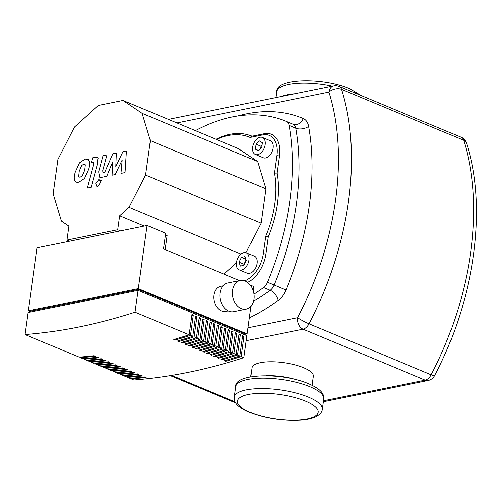 <?xml version="1.0" encoding="UTF-8"?>
<svg xmlns="http://www.w3.org/2000/svg" width="501" height="501" viewBox="0 0 501 501"><rect width="100%" height="100%" fill="white"/><g stroke="black" fill="none" stroke-linecap="round" stroke-linejoin="round"><path stroke-width="0.75" d="M250.725 376.758L251.972 367.74A30.993 9.419 7.9 0 1 260.301 362.674A30.993 9.419 7.9 0 1 294.601 364.747A30.993 9.419 7.9 0 1 313.369 376.264L312.117 385.275M195.359 130.661A212.336 132.333 112.6 0 1 286.171 121.386A212.336 132.333 112.6 0 1 286.497 121.524A9.193 5.73 112.6 0 1 289.165 125.444A212.336 132.333 112.6 0 1 267.415 282.188A9.193 5.73 112.6 0 1 263.47 287.449A212.336 132.333 112.6 0 1 253.882 294.049M434.574 375.681A9.193 0.971 -152.5 0 1 431.179 374.773A9.193 5.73 112.6 0 1 425.211 380.115A9.193 6.626 78.5 0 0 428.242 380.447A9.193 9.193 0 0 0 434.574 375.681C474.547 299.855 487.498 207.74 466.494 143.054A9.193 9.193 0 0 0 461.264 137.33A9.193 5.73 112.6 0 1 463.713 140.305A9.193 5.78 -17.5 0 1 466.494 143.054M176.909 122.964L328.95 92.134A234.493 146.142 112.6 0 1 297.644 317.753A9.193 6.626 78.5 0 0 303.074 329.201A9.193 5.73 -67.4 0 0 309.042 323.853A9.193 0.971 -152.5 0 1 297.644 317.753L248.039 327.811M328.95 92.134A9.193 5.78 -17.5 0 1 341.576 89.391A9.193 5.73 -67.4 0 0 339.127 86.416A9.193 9.193 0 0 0 333.76 85.89A9.193 6.626 78.5 0 0 328.95 92.134M78.576 176.49L79.164 177.066L80.154 177.11L82.245 175.745L84.638 170.096L85.22 164.773L84.631 164.19L83.667 164.146L81.544 165.518L79.145 171.21L78.576 176.49M84.419 178.419L88.583 169.294C89.767 165.343 89.961 162.531 89.178 160.859L87.556 159.212L85.045 159.074L79.377 162.844L75.2 172.012C74.029 175.926 73.835 178.725 74.618 180.404L76.24 182.045L78.782 182.182L84.419 178.419M91.188 187.249L97.801 162.838L96.781 157.402L92.698 157.765L91.401 162.537L93.574 162.249L93.762 163.984L87.243 188.044L91.188 187.249M98.672 179.721L95.816 183.535L96.856 186.303L97.745 186.372L100.601 182.564L99.561 179.796L98.672 179.721M123.008 151.621L115.856 166.47L116.389 152.962L112.938 153.663L104.853 172.144L103.632 172.394L102.974 172.382L102.78 170.647L107.039 154.847L103.093 155.648L98.735 171.818L99.768 177.235L101.622 177.316L106.851 176.246L112.687 161.867L112.149 175.168L115.236 174.542L122.238 159.932L121.004 173.377L125.075 172.551L126.459 150.92L123.008 151.621M259.994 137.28A9.193 5.73 112.6 0 1 262.33 137.468A9.193 5.73 112.6 0 1 264.678 146.436A9.193 5.73 112.6 0 1 257.589 154.634A9.193 5.73 112.6 0 1 255.253 154.446A9.193 5.73 112.6 0 1 252.905 145.478A9.193 5.73 112.6 0 1 259.994 137.28M262.33 137.468L270.296 140.787A9.193 5.73 112.6 0 1 272.644 149.755A9.193 5.73 112.6 0 1 265.555 157.953A9.193 5.73 112.6 0 1 263.219 157.765L255.253 154.446M249.035 260.044A9.193 5.73 112.6 0 1 239.246 269.801A9.193 5.73 112.6 0 1 236.535 262.58A9.193 5.73 112.6 0 1 246.323 252.823A9.193 5.73 112.6 0 1 249.035 260.044M246.323 252.823L254.289 256.149A9.193 5.73 112.6 0 1 257 263.369A9.193 5.73 112.6 0 1 247.212 273.12L239.246 269.801M69.614 241.206L66.89 240.073L117.76 229.759L120.484 230.892M144.257 226.07L119.695 215.831L129.051 207.37L145.572 175.056L150.35 140.643L142.096 113.358L123.021 100.501L98.24 105.529L74.386 127.085L57.859 159.399L53.087 193.812L61.341 221.104L68.825 226.145L66.89 240.073M165.436 234.9L167.09 235.589L165.148 249.554M119.695 215.831L117.76 229.759M224.003 274.091L236.51 262.787M129.051 207.37L241.106 254.088M244.075 265.204L240.449 266.062L239.159 262.173L241.495 257.42L245.121 256.562L246.411 260.457L244.075 265.204M241.495 257.42L246.029 259.311M246.216 259.862L244.075 264.215L244.269 264.81M239.159 262.173L244.075 264.215M262.236 142.716L261.628 147.707L258.19 150.945L255.353 149.192L255.955 144.2L259.399 140.963L262.236 142.716M261.929 145.252L260.871 146.248L260.57 148.703M255.955 144.2L260.871 146.248M255.353 149.192L258.61 150.55M216.557 139.497A84.6 52.724 112.6 0 1 250.131 137.443L251.953 136.209A86.441 53.87 -67.4 0 0 251.809 136.147A86.441 53.87 -67.4 0 0 216.056 139.284M268.173 236.898A86.441 53.87 -67.4 0 0 277.034 173.039L274.404 173.095A84.6 52.724 112.6 0 1 265.643 236.24L268.173 236.898L265.799 254.001L263.219 253.7A25.751 16.045 112.6 0 1 244.851 280.798M247.638 282.364A27.586 17.191 -67.4 0 0 265.799 254.001M265.643 236.24L263.219 253.7M250.131 137.443L262.699 134.894A25.751 16.045 112.6 0 1 276.828 155.642L274.404 173.095M277.034 173.039L279.401 155.943A27.586 17.191 -67.4 0 0 271.273 134.281A27.586 17.191 -67.4 0 0 264.271 133.711L251.953 136.209M245.991 252.704L261.071 223.208L265.849 188.796L257.595 161.504L238.52 148.653L123.021 100.501M145.572 175.056L261.071 223.208M150.35 140.643L265.849 188.796M142.096 113.358L257.595 161.504M228.293 310.989L225.826 311.49A12.876 9.275 -101.5 0 1 213.971 295.001A12.876 9.275 -101.5 0 1 220.709 286.259L223.177 285.758M253.882 299.247A14.711 10.602 -101.5 0 1 246.185 309.236A14.711 10.602 -101.5 0 1 232.646 290.392A14.711 10.602 -101.5 0 1 240.342 280.397A14.711 10.602 -101.5 0 1 253.882 299.247M246.185 309.236L233.691 311.772A14.711 10.602 -101.5 0 1 220.146 292.922A14.711 10.602 -101.5 0 1 227.842 282.933L240.342 280.397M80.454 357.676L82.753 358.635A892.005 555.922 -67.4 0 0 97.657 357.213L98.985 357.77A892.005 555.922 112.6 0 1 84.08 359.186L86.385 360.15A892.005 555.922 -67.4 0 0 101.283 358.729L102.611 359.28A892.005 555.922 112.6 0 1 87.713 360.701L90.011 361.659A892.005 555.922 -67.4 0 0 104.916 360.238L106.243 360.795A892.005 555.922 112.6 0 1 91.339 362.21L93.643 363.175A892.005 555.922 -67.4 0 0 108.542 361.753L109.869 362.304A892.005 555.922 112.6 0 1 94.971 363.726L97.269 364.684A892.005 555.922 -67.4 0 0 112.174 363.269L113.502 363.82A892.005 555.922 112.6 0 1 98.597 365.242L100.901 366.2A892.005 555.922 -67.4 0 0 115.8 364.778L117.128 365.335A892.005 555.922 112.6 0 1 102.229 366.751L104.527 367.709A892.005 555.922 -67.4 0 0 119.432 366.294L120.76 366.845A892.005 555.922 112.6 0 1 105.855 368.266L108.153 369.224A892.005 555.922 -67.4 0 0 123.058 367.803L124.386 368.36A892.005 555.922 112.6 0 1 109.481 369.776L111.786 370.734A892.005 555.922 -67.4 0 0 126.69 369.318L128.018 369.87A892.005 555.922 112.6 0 1 113.113 371.291L115.412 372.249A892.005 555.922 -67.4 0 0 130.316 370.828L131.644 371.385A892.005 555.922 112.6 0 1 116.739 372.8L119.044 373.765A892.005 555.922 -67.4 0 0 133.942 372.343L135.27 372.894A892.005 555.922 112.6 0 1 120.372 374.316L122.67 375.274A892.005 555.922 -67.4 0 0 137.575 373.852L138.902 374.41A892.005 555.922 112.6 0 1 123.997 375.825L126.302 376.79A892.005 555.922 -67.4 0 0 141.201 375.368L142.528 375.919A892.005 555.922 112.6 0 1 127.63 377.341L129.928 378.299A892.005 555.922 -67.4 0 0 144.833 376.884L146.16 377.435A892.005 555.922 112.6 0 1 131.256 378.856L133.911 379.958A892.005 555.922 -67.4 0 0 243.899 357.658L246.949 335.676L138.088 290.292L28.1 312.593L25.05 334.58L79.127 357.119A892.005 555.922 -67.4 0 0 94.031 355.704L95.359 356.255A892.005 555.922 112.6 0 1 80.454 357.676L80.548 357.006M84.08 359.186L84.174 358.522M87.713 360.701L87.807 360.037M91.339 362.21L91.432 361.547M94.971 363.726L95.058 363.062M98.597 365.242L98.691 364.571M102.229 366.751L102.317 366.087M105.855 368.266L105.949 367.596M109.481 369.776L109.575 369.112M113.113 371.291L113.207 370.621M116.739 372.8L116.833 372.137M120.372 374.316L120.465 373.652M123.997 375.825L124.091 375.161M127.63 377.341L127.717 376.677M131.256 378.856L131.35 378.186M241.244 356.549A892.005 555.922 112.6 0 1 225.882 361.265L224.554 360.714A892.005 555.922 -67.4 0 0 239.916 355.998L242.728 335.751L244.056 336.303L241.244 356.549L243.899 357.658M237.612 355.04A892.005 555.922 112.6 0 1 222.256 359.756L220.928 359.198A892.005 555.922 -67.4 0 0 236.284 354.483L239.096 334.236L240.424 334.787L237.612 355.04L239.916 355.998M233.986 353.524A892.005 555.922 112.6 0 1 218.624 358.24L217.296 357.689A892.005 555.922 -67.4 0 0 232.658 352.973L235.47 332.72L236.798 333.278L233.986 353.524L236.284 354.483M230.36 352.009A892.005 555.922 112.6 0 1 214.998 356.731L213.67 356.173A892.005 555.922 -67.4 0 0 229.032 351.458L231.838 331.211L233.165 331.762L230.36 352.009L232.658 352.973M226.728 350.5A892.005 555.922 112.6 0 1 211.366 355.215L210.044 354.664A892.005 555.922 -67.4 0 0 225.4 349.948L228.212 329.696L229.539 330.253L226.728 350.5L229.032 351.458M223.102 348.984A892.005 555.922 112.6 0 1 207.74 353.706L206.412 353.149A892.005 555.922 -67.4 0 0 221.774 348.433L224.58 328.186L225.907 328.737L223.102 348.984L225.4 349.948M219.469 347.475A892.005 555.922 112.6 0 1 204.114 352.19L202.786 351.639A892.005 555.922 -67.4 0 0 218.142 346.917L220.954 326.671L222.281 327.228L219.469 347.475L221.774 348.433M215.843 345.959A892.005 555.922 112.6 0 1 200.481 350.681L199.154 350.124A892.005 555.922 -67.4 0 0 214.516 345.408L217.328 325.162L218.655 325.713L215.843 345.959L218.142 346.917M212.211 344.45A892.005 555.922 112.6 0 1 196.855 349.166L195.528 348.615A892.005 555.922 -67.4 0 0 210.883 343.893L213.695 323.646L215.023 324.197L212.211 344.45L214.516 345.408M208.585 342.935A892.005 555.922 112.6 0 1 193.223 347.65L191.896 347.099A892.005 555.922 -67.4 0 0 207.257 342.383L210.069 322.137L211.397 322.688L208.585 342.935L210.883 343.893M204.959 341.425A892.005 555.922 112.6 0 1 189.597 346.141L188.27 345.584A892.005 555.922 -67.4 0 0 203.631 340.868L206.437 320.621L207.765 321.172L204.959 341.425L207.257 342.383M201.327 339.91A892.005 555.922 112.6 0 1 185.965 344.625L184.637 344.074A892.005 555.922 -67.4 0 0 199.999 339.359L202.811 319.106L204.139 319.663L201.327 339.91L203.631 340.868M197.701 338.394A892.005 555.922 112.6 0 1 182.339 343.116L181.011 342.559A892.005 555.922 -67.4 0 0 196.373 337.843L199.179 317.596L200.506 318.148L197.701 338.394L199.999 339.359M194.069 336.885A892.005 555.922 112.6 0 1 178.713 341.601L177.385 341.049A892.005 555.922 -67.4 0 0 192.741 336.334L195.553 316.081L196.88 316.638L194.069 336.885L196.373 337.843M190.443 335.369A892.005 555.922 112.6 0 1 175.081 340.091L173.753 339.534A892.005 555.922 -67.4 0 0 189.115 334.818L191.921 314.572L193.248 315.123L190.443 335.369L192.741 336.334M25.05 334.58A892.005 555.922 -67.4 0 0 135.038 312.273L189.115 334.818M189.24 333.891L191.82 315.304M175.081 340.091L175.187 339.114M192.872 335.407L195.453 316.814M178.713 341.601L178.813 340.63M196.498 336.916L199.079 318.329M182.339 343.116L182.445 342.145M200.131 338.432L202.711 319.838M185.965 344.625L186.071 343.655M203.757 339.941L206.337 321.354M189.597 346.141L189.697 345.17M207.389 341.457L209.963 322.863M193.223 347.65L193.33 346.679M211.015 342.966L213.595 324.379M196.855 349.166L196.956 348.195M214.641 344.481L217.221 325.894M200.481 350.681L200.588 349.704M218.273 345.991L220.853 327.403M204.114 352.19L204.214 351.22M221.899 347.506L224.479 328.919M207.74 353.706L207.846 352.729M225.531 349.022L228.112 330.428M211.366 355.215L211.472 354.245M229.157 350.531L231.738 331.944M214.998 356.731L215.098 355.76M232.79 352.046L235.364 333.453M218.624 358.24L218.73 357.269M236.416 353.556L238.996 334.969M222.256 359.756L222.356 358.785M240.042 355.071L242.622 336.478M225.882 361.265L225.989 360.294M193.248 315.123L192.002 315.38M196.88 316.638L195.628 316.889M200.506 318.148L199.26 318.404M204.139 319.663L202.886 319.914M207.765 321.172L206.518 321.429M211.397 322.688L210.144 322.938M215.023 324.197L213.77 324.454M218.655 325.713L217.403 325.969M222.281 327.228L221.029 327.479M225.907 328.737L224.661 328.994M229.539 330.253L228.287 330.503M233.165 331.762L231.919 332.019M236.798 333.278L235.545 333.528M240.424 334.787L239.177 335.044M135.038 312.273L138.088 290.292M244.056 336.303L242.803 336.553M30.793 312.048L30.918 311.159L138.408 289.365L138.27 290.367M244.475 334.643L244.613 333.641L138.408 289.365M28.344 310.858L138.326 288.557L147.081 225.5L37.093 247.801L28.344 310.858L30.818 311.891M138.326 288.557L247.187 333.935L244.494 334.486M247.187 333.935L251.039 306.192M253.174 290.818L253.775 286.503L250.268 285.038M147.081 225.5L165.662 233.247L163.495 248.865L239.528 280.56M275.901 97.62L276.727 91.683A44.414 13.502 7.9 0 1 332.495 86.147M294.694 93.812A44.414 13.502 -172.1 0 0 281.33 96.524M250.168 412.323A40.738 12.381 7.9 0 1 248.446 394.45A40.738 12.381 7.9 0 1 305.541 401.101A40.738 12.381 7.9 0 1 307.257 418.968A40.738 12.381 7.9 0 1 250.168 412.323M308.522 397.118A44.414 13.502 -172.1 0 0 261.729 388.538A44.414 13.502 -172.1 0 0 234.343 397.136L235.783 386.722A44.414 13.502 7.9 0 1 263.175 378.13A44.414 13.502 7.9 0 1 309.962 386.709A44.414 13.502 7.9 0 1 323.778 398.934L322.331 409.348A44.414 13.502 -172.1 0 0 308.522 397.118M297.356 379.983A30.993 9.419 -172.1 0 0 266.363 375.681M286.171 121.386L292.809 124.154A212.336 132.333 112.6 0 1 293.135 124.292A9.193 5.73 112.6 0 1 295.803 128.212A212.336 132.333 112.6 0 1 274.053 284.956L285.971 289.947A221.53 138.063 -67.4 0 0 308.666 126.421A9.193 5.167 -10.1 0 1 295.803 128.212L289.165 125.444M308.666 126.421A18.393 11.46 -67.4 0 0 303.324 118.574A221.53 138.063 -67.4 0 0 237.831 116.025M286.497 121.524L293.135 124.292A9.193 7.189 112.9 0 0 303.324 118.574M249.423 317.866A221.53 138.063 -67.4 0 0 278.086 300.475A18.393 11.46 -67.4 0 0 285.971 289.947M267.415 282.188L274.053 284.956A9.193 5.73 112.6 0 1 270.108 290.217A212.336 132.333 112.6 0 1 253.525 301.095M278.086 300.475A9.193 5.004 53.8 0 0 270.108 290.217L263.47 287.449M169.031 119.683A9.193 6.626 -101.5 0 1 170.81 118.931A9.193 9.193 0 0 0 168.806 119.589M341.576 89.391L463.713 140.305A243.693 151.872 112.6 0 1 431.179 374.773L309.042 323.853A243.693 151.872 -67.4 0 0 341.576 89.391M246.248 340.724L303.074 329.201L425.211 380.115L323.527 400.737M235.176 401.865L171.618 375.374M279.401 155.943L276.828 155.642M262.699 134.894L264.271 133.711M276.727 91.683C275.155 78.156 323.427 77.198 349.823 88.777L361.202 95.622M322.331 409.348C322.074 412.342 319.707 414.909 315.235 417.064C311.541 418.642 306.825 419.656 301.088 420.114C282.84 421.103 265.555 418.485 249.235 412.248C235.739 406.386 233.973 401.382 234.343 397.136M235.783 386.722C234.218 373.195 282.489 372.243 308.879 383.816C322.375 389.684 324.141 394.682 323.778 398.934M339.127 86.416L461.264 137.33M170.81 118.931L333.76 85.89M323.389 401.714L428.242 380.447M170.271 375.593L235.758 402.892M77.918 182.746L76.24 182.045M89.234 159.907L87.556 159.212M98.459 158.103L96.781 157.402M101.246 180.498L99.561 179.796M98.534 187.005L96.856 186.303M101.446 177.936L99.768 177.235"/></g></svg>
